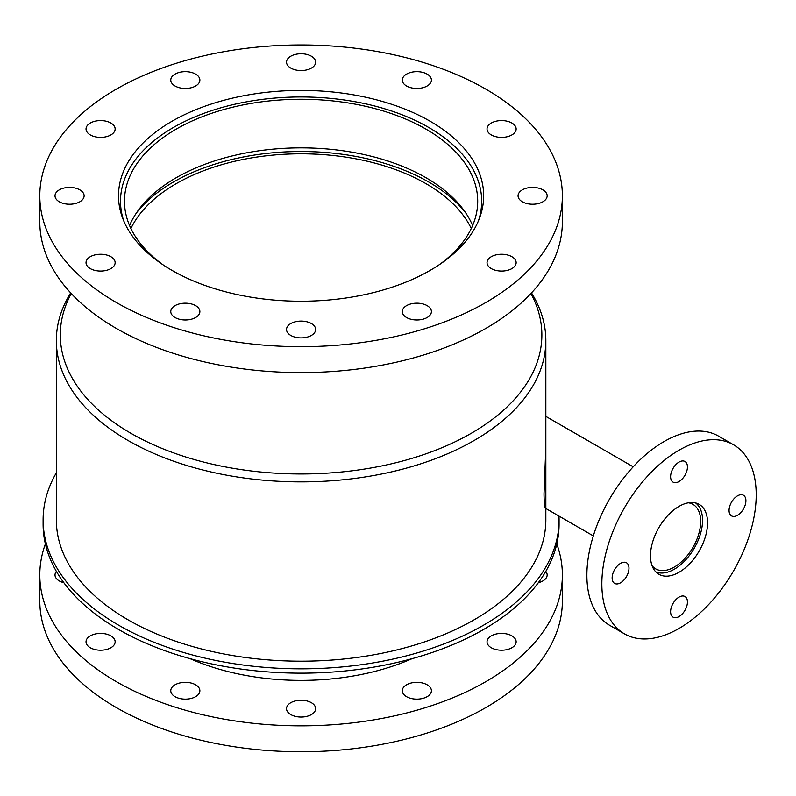 <?xml version="1.0" encoding="UTF-8"?>
<svg xmlns="http://www.w3.org/2000/svg" width="796" height="796" viewBox="0 0 796 796"><rect width="100%" height="100%" fill="white"/><g stroke="black" fill="none" stroke-linecap="round" stroke-linejoin="round"><path stroke-width="1.19" d="M130.902 228.502A176.613 101.968 180 0 1 301.087 153.807A176.613 101.968 180 0 1 471.272 228.502M136.375 213.039A180.583 104.256 180 0 1 301.087 151.519A180.583 104.256 180 0 1 465.799 213.039M620.552 563.359A11.91 6.875 -60 0 1 626.512 562.772A11.91 6.875 -60 0 1 626.512 576.523A11.91 6.875 -60 0 1 614.602 583.398A11.91 6.875 -60 0 1 612.781 573.856A11.91 6.875 -60 0 1 620.552 563.359M670.6 611.706A11.91 6.875 -60 0 1 675.804 599.716A11.91 6.875 -60 0 1 684.978 596.532A11.91 6.875 -60 0 1 684.978 610.283A11.91 6.875 -60 0 1 673.068 617.159A11.91 6.875 -60 0 1 670.6 611.706M737.494 515.291A11.91 6.875 -60 0 1 731.534 515.888A11.91 6.875 -60 0 1 731.534 502.137A11.91 6.875 -60 0 1 743.444 495.261A11.91 6.875 -60 0 1 745.265 504.803A11.91 6.875 -60 0 1 737.494 515.291M687.445 466.954A11.91 6.875 -60 0 1 682.242 478.933A11.91 6.875 -60 0 1 673.068 482.127A11.91 6.875 -60 0 1 673.068 468.376A11.91 6.875 -60 0 1 684.978 461.501A11.91 6.875 -60 0 1 687.445 466.954M707.554 522.853A40.347 23.293 -60 0 1 689.943 563.468A40.347 23.293 -60 0 1 658.849 574.274A40.347 23.293 -60 0 1 658.849 527.678A40.347 23.293 -60 0 1 699.196 504.385A40.347 23.293 -60 0 1 707.554 522.853M624.452 633.855L609.487 625.208A109.142 63.013 -60 0 1 609.477 499.182A109.142 63.013 -60 0 1 718.629 436.168L733.594 444.805A109.142 63.013 -60 0 1 756.2 494.774A109.142 63.013 -60 0 1 708.559 604.612A109.142 63.013 -60 0 1 624.452 633.855A109.142 63.013 -60 0 1 624.452 507.818A109.142 63.013 -60 0 1 733.594 444.805M412.119 658.65A182.573 105.41 180 0 1 190.055 658.65M491.301 647.755A14.557 8.398 180 0 1 487.033 641.815A14.557 8.398 180 0 1 501.589 633.407A14.557 8.398 180 0 1 516.146 641.815A14.557 8.398 180 0 1 507.161 649.576A14.557 8.398 180 0 1 491.301 647.755M545.777 571.399A14.557 8.398 180 0 1 547.16 574.981A14.557 8.398 180 0 1 538.345 582.702M63.829 582.702A14.557 8.398 180 0 1 59.272 580.921A14.557 8.398 180 0 1 55.014 574.981A14.557 8.398 180 0 1 56.397 571.399M90.296 647.755A14.557 8.398 180 0 1 86.028 641.815A14.557 8.398 180 0 1 100.585 633.407A14.557 8.398 180 0 1 115.141 641.815A14.557 8.398 180 0 1 106.157 649.576A14.557 8.398 180 0 1 90.296 647.755M175.04 696.679A14.557 8.398 180 0 1 170.772 690.739A14.557 8.398 180 0 1 185.329 682.331A14.557 8.398 180 0 1 199.876 690.739A14.557 8.398 180 0 1 190.901 698.5A14.557 8.398 180 0 1 175.04 696.679M290.799 714.589A14.557 8.398 180 0 1 286.53 708.649A14.557 8.398 180 0 1 301.087 700.241A14.557 8.398 180 0 1 315.644 708.649A14.557 8.398 180 0 1 306.659 716.41A14.557 8.398 180 0 1 290.799 714.589M406.557 696.679A14.557 8.398 180 0 1 402.298 690.739A14.557 8.398 180 0 1 416.845 682.331A14.557 8.398 180 0 1 431.402 690.739A14.557 8.398 180 0 1 422.417 698.5A14.557 8.398 180 0 1 406.557 696.679M556.792 543.957A261.287 150.852 180 0 1 562.374 574.981A261.287 150.852 180 0 1 401.075 714.35A261.287 150.852 180 0 1 116.325 681.645A261.287 150.852 180 0 1 39.8 574.981A261.287 150.852 180 0 1 45.382 543.957M562.374 574.981L562.374 600.9A261.287 150.852 180 0 1 401.075 740.27A261.287 150.852 180 0 1 116.325 707.574A261.287 150.852 180 0 1 39.8 600.9L39.8 574.981M688.401 502.803A37.243 21.502 -60 0 1 692.968 504.375A37.243 21.502 -60 0 1 700.679 521.43A37.243 21.502 -60 0 1 684.421 558.901A37.243 21.502 -60 0 1 655.725 568.881A37.243 21.502 -60 0 1 652.073 565.717M695.585 502.943A39.89 23.024 -60 0 1 702.55 520.345A39.89 23.024 -60 0 1 686.013 559.548A39.89 23.024 -60 0 1 655.795 571.866M593.309 535.907L545.389 508.236C544.653 507.987 544.185 503.221 544.006 493.948L545.837 447.392M162.603 264.511A176.613 101.968 180 0 1 124.474 201.229A176.613 101.968 180 0 1 301.087 99.261A176.613 101.968 180 0 1 477.7 201.229A176.613 101.968 180 0 1 439.571 264.511M472.615 225.527A176.613 101.968 0 0 0 301.087 147.867A176.613 101.968 0 0 0 129.559 225.527M123.698 220.761A180.583 104.256 180 0 1 120.504 201.229A180.583 104.256 180 0 1 301.087 96.963A180.583 104.256 180 0 1 481.67 201.229A180.583 104.256 180 0 1 478.476 220.761M171.986 270.361A182.573 105.41 180 0 1 118.514 195.826A182.573 105.41 180 0 1 301.087 90.416A182.573 105.41 180 0 1 483.66 195.826A182.573 105.41 180 0 1 370.956 293.207A182.573 105.41 180 0 1 171.986 270.361M482.276 208.791A182.573 105.41 0 0 0 481.67 206.254M120.504 206.254A182.573 105.41 0 0 0 119.907 208.791M491.301 268.6A14.557 8.398 180 0 1 487.033 262.66A14.557 8.398 180 0 1 501.589 254.252A14.557 8.398 180 0 1 516.146 262.66A14.557 8.398 180 0 1 507.161 270.421A14.557 8.398 180 0 1 491.301 268.6M522.315 201.766A14.557 8.398 180 0 1 518.057 195.826A14.557 8.398 180 0 1 532.604 187.418A14.557 8.398 180 0 1 547.16 195.826A14.557 8.398 180 0 1 538.176 203.587A14.557 8.398 180 0 1 522.315 201.766M491.301 134.932A14.557 8.398 180 0 1 487.033 128.992A14.557 8.398 180 0 1 501.589 120.584A14.557 8.398 180 0 1 516.146 128.992A14.557 8.398 180 0 1 507.161 136.753A14.557 8.398 180 0 1 491.301 134.932M406.557 86.008A14.557 8.398 180 0 1 402.298 80.068A14.557 8.398 180 0 1 416.845 71.66A14.557 8.398 180 0 1 431.402 80.068A14.557 8.398 180 0 1 422.417 87.829A14.557 8.398 180 0 1 406.557 86.008M290.799 68.098A14.557 8.398 180 0 1 286.53 62.158A14.557 8.398 180 0 1 301.087 53.76A14.557 8.398 180 0 1 315.644 62.158A14.557 8.398 180 0 1 306.659 69.919A14.557 8.398 180 0 1 290.799 68.098M175.04 86.008A14.557 8.398 180 0 1 170.772 80.068A14.557 8.398 180 0 1 185.329 71.66A14.557 8.398 180 0 1 199.876 80.068A14.557 8.398 180 0 1 190.901 87.829A14.557 8.398 180 0 1 175.04 86.008M90.296 134.932A14.557 8.398 180 0 1 86.028 128.992A14.557 8.398 180 0 1 100.585 120.584A14.557 8.398 180 0 1 115.141 128.992A14.557 8.398 180 0 1 106.157 136.753A14.557 8.398 180 0 1 90.296 134.932M59.272 201.766A14.557 8.398 180 0 1 55.014 195.826A14.557 8.398 180 0 1 69.57 187.418A14.557 8.398 180 0 1 84.117 195.826A14.557 8.398 180 0 1 75.132 203.587A14.557 8.398 180 0 1 59.272 201.766M90.296 268.6A14.557 8.398 180 0 1 86.028 262.66A14.557 8.398 180 0 1 100.585 254.252A14.557 8.398 180 0 1 115.141 262.66A14.557 8.398 180 0 1 106.157 270.421A14.557 8.398 180 0 1 90.296 268.6M175.04 317.524A14.557 8.398 180 0 1 170.772 311.584A14.557 8.398 180 0 1 185.329 303.176A14.557 8.398 180 0 1 199.876 311.584A14.557 8.398 180 0 1 190.901 319.345A14.557 8.398 180 0 1 175.04 317.524M290.799 335.434A14.557 8.398 180 0 1 286.53 329.494A14.557 8.398 180 0 1 301.087 321.087A14.557 8.398 180 0 1 315.644 329.494A14.557 8.398 180 0 1 306.659 337.255A14.557 8.398 180 0 1 290.799 335.434M406.557 317.524A14.557 8.398 180 0 1 402.298 311.584A14.557 8.398 180 0 1 416.845 303.176A14.557 8.398 180 0 1 431.402 311.584A14.557 8.398 180 0 1 422.417 319.345A14.557 8.398 180 0 1 406.557 317.524M116.325 302.49A261.287 150.852 180 0 1 39.8 195.826A261.287 150.852 180 0 1 301.087 44.974A261.287 150.852 180 0 1 562.374 195.826A261.287 150.852 180 0 1 401.075 335.196A261.287 150.852 180 0 1 116.325 302.49M562.374 195.826L562.374 221.746A261.287 150.852 180 0 1 401.075 361.115A261.287 150.852 180 0 1 116.325 328.42A261.287 150.852 180 0 1 39.8 221.746L39.8 195.826M558.981 516.087A257.984 148.942 180 0 1 559.071 519.888A257.984 148.942 180 0 1 399.811 657.496A257.984 148.942 180 0 1 118.664 625.208A257.984 148.942 180 0 1 43.103 519.888A257.984 148.942 180 0 1 56.337 472.804M559.071 519.888L559.071 524.206A257.984 148.942 180 0 1 399.811 661.814A257.984 148.942 180 0 1 118.664 629.527A257.984 148.942 180 0 1 43.103 524.206L43.103 519.888M128.027 440.486A244.75 141.31 0 0 0 432.079 459.939A244.75 141.31 0 0 0 531.489 292.898A244.75 141.31 0 0 1 545.837 340.569A244.75 141.31 0 0 1 394.746 471.123A244.75 141.31 0 0 1 128.027 440.486A244.75 141.31 0 0 1 70.685 292.898A244.75 141.31 0 0 0 56.337 340.569A244.75 141.31 0 0 0 128.027 440.486M530.912 293.515A240.78 139.011 180 0 1 541.867 334.957A240.78 139.011 180 0 1 393.234 463.391A240.78 139.011 180 0 1 130.833 433.253A240.78 139.011 180 0 1 60.307 334.957A240.78 139.011 180 0 1 71.262 293.515M545.837 340.569L545.837 519.888A244.75 141.31 180 0 1 394.746 650.432A244.75 141.31 180 0 1 128.027 619.805A244.75 141.31 180 0 1 56.337 519.888L56.337 340.569M633.198 466.814L545.837 416.378M481.67 211.328L481.67 201.229M120.504 211.328L120.504 201.229"/></g></svg>
